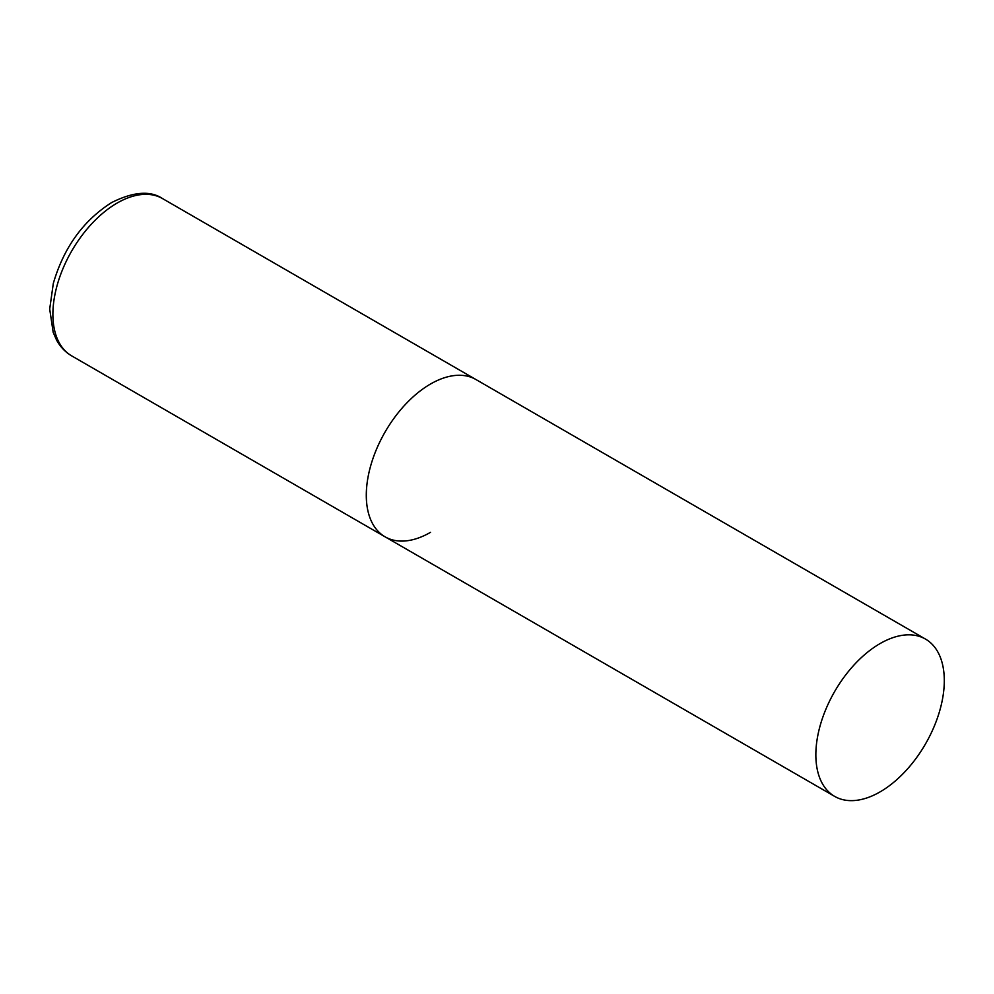 <?xml version="1.0" encoding="UTF-8"?>
<svg xmlns="http://www.w3.org/2000/svg" width="994" height="994" viewBox="0 0 994 994"><rect width="100%" height="100%" fill="white"/><g stroke="black" fill="none" stroke-linecap="round" stroke-linejoin="round"><path stroke-width="1.49" d="M430.514 532.337A90.827 52.434 -60 0 1 385.1 536.835A90.827 52.434 -60 0 1 371.184 464.061A90.827 52.434 -60 0 1 430.514 384.019A90.827 52.434 -60 0 1 475.927 379.522A90.827 52.434 120 0 0 405.937 403.862A90.827 52.434 120 0 0 366.301 495.26A90.827 52.434 120 0 0 385.1 536.835L71.705 355.889A90.827 52.434 -60 0 1 57.776 283.116A90.827 52.434 -60 0 1 117.106 203.074A90.827 52.434 -60 0 1 162.519 198.576C150.318 190.388 133.358 191.705 111.663 202.54C83.285 220.556 63.827 247.506 53.316 283.377L49.7 309.047L53.179 332.344L56.571 340.072C60.274 346.869 65.318 352.149 71.705 355.889M944.3 680.654A90.827 52.434 120 0 0 925.489 639.08A90.827 52.434 120 0 0 855.499 663.408A90.827 52.434 120 0 0 815.85 754.806A90.827 52.434 120 0 0 834.662 796.393A90.827 52.434 120 0 0 904.652 772.052A90.827 52.434 120 0 0 944.3 680.654M925.489 639.08L162.519 198.576M385.1 536.835L834.662 796.393"/></g></svg>

